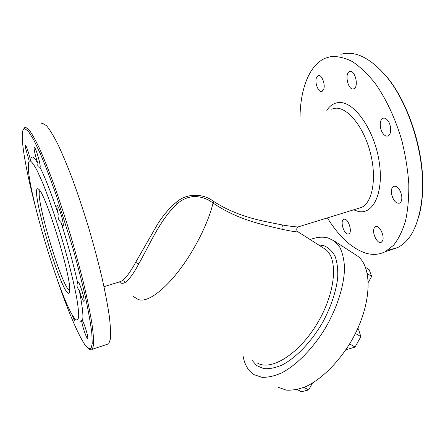 <?xml version="1.0" encoding="UTF-8"?>
<svg xmlns="http://www.w3.org/2000/svg" width="445" height="445" viewBox="0 0 445 445"><rect width="100%" height="100%" fill="white"/><g stroke="black" fill="none" stroke-linecap="round" stroke-linejoin="round"><path stroke-width="0.67" d="M379.529 69.014L385.02 74.827C409.222 101.699 426.138 156.707 422.327 196.15C421.688 203.932 420.442 210.997 418.589 217.332M353.13 88.967C347.89 89.851 344.413 73.28 349.509 71.589L350.098 71.428C355.344 70.277 358.948 87.164 353.831 88.794L353.13 88.967M382.934 133.433C379.424 128.811 379.346 119.605 382.872 118.309C384.547 117.675 386.238 118.47 387.945 120.706C391.528 125.334 391.572 134.64 388.079 135.892C386.366 136.543 384.647 135.725 382.934 133.433M401.668 195.516C399.96 188.808 397.285 185.737 393.641 186.299C391.722 187.479 391.033 190.043 391.572 193.998C393.263 200.656 395.944 203.71 399.61 203.154C401.501 202.002 402.185 199.46 401.668 195.516M374.162 228.135L375.441 226.677C379.14 224.341 385.075 236.273 382.494 240.945L381.27 242.308C377.532 244.594 371.697 232.88 374.162 228.135M343.668 219.324C340.063 220.653 343.406 233.269 347.556 234.014L348.813 233.914C352.446 232.618 348.986 219.769 344.847 219.213L344.13 219.179M318.086 75.555L316.3 78.136C314.659 83.46 318.837 93.211 322.052 91.503L323.799 89.028C325.523 83.76 321.29 73.809 318.086 75.555L318.631 75.422M387.717 250.268L397.663 247.581C411.102 240.762 419.251 223.846 422.105 196.84C425.954 156.996 408.844 101.36 384.402 74.232C370.006 58.334 356.434 51.464 343.696 53.617L340.82 54.284M327.409 217.905C338.973 236.657 351.739 248.393 365.701 253.122C372.571 255.174 379.062 254.712 385.17 251.742L393.519 245.284C398.486 239.071 402.491 230.938 405.534 220.881C407.909 209.823 408.994 197.441 408.788 183.74C407.781 169.534 405.445 155.077 401.774 140.37C395.394 118.57 386.054 98.668 375.113 83.26C367.615 73.887 360.005 66.644 352.279 61.527C344.658 57.711 337.466 56.076 330.696 56.626L325.612 58.078C309.37 64.686 300.386 88.727 300.008 117.219M119.06 282.035L122.247 280.812C126.013 277.925 130.474 271.789 135.63 262.4L157.33 224.608C162.586 216.064 168.811 208.688 176.003 202.486C186.411 193.069 202.859 193.041 213.828 201.529C238.987 217.777 264.964 221.421 282.864 225.048L283.065 225.081C290.212 226.266 295.196 226.894 298.005 226.956L298.773 226.722M119.872 282.347C121.446 283.654 123.298 283.626 125.429 282.275L125.473 282.247C129.25 279.527 133.689 273.402 138.779 263.885L138.79 263.868C149.003 246.096 159.866 219.619 177.232 203.777C181.922 199.633 187.284 197.23 193.308 196.573C200.673 196.39 207.242 198.542 213.027 203.037C238.47 220.347 264.224 224.953 282.136 229.331L282.447 229.398C291.631 231.289 296.826 232.106 298.039 231.851L297.644 231.606M106.655 344.497L108.708 343.813L110.388 339.068C110.838 333.711 110.471 326.029 109.286 316.022C107.607 304.747 105.109 291.692 101.794 276.857C98.05 261.265 93.728 245.073 88.828 228.274C83.71 211.559 78.442 195.689 73.036 180.681C67.684 166.564 62.639 154.454 57.906 144.347C53.456 135.619 49.629 129.367 46.413 125.601L42.587 123.343L41.735 123.538M89.495 349.203C90.708 350.104 91.676 350.12 92.399 349.242L93.622 344.619C93.767 339.329 93.105 331.686 91.626 321.691C89.668 310.415 86.925 297.332 83.399 282.436C79.466 266.766 75.016 250.474 70.037 233.553C64.875 216.698 59.624 200.695 54.29 185.532C49.05 171.264 44.166 159.01 39.638 148.763C35.428 139.908 31.856 133.539 28.931 129.667L25.554 127.287L24.325 127.882L23.696 129.033M58.256 213.939C57.65 217.249 58.423 219.952 60.576 222.061L61.037 222.45C62.089 225.02 62.801 226.149 63.173 225.838C64.008 225.281 61.61 215.107 59.246 209.25C58.117 206.43 57.355 205.178 56.971 205.507C56.593 206.38 57.021 209.195 58.256 213.939C51.258 193.13 45.151 177.544 39.922 167.175L40.028 167.12C41.252 166.419 35.761 147.251 34.393 147.456L34.243 147.512C33.486 148.063 35.784 157.914 37.959 163.515C37.452 166.046 37.992 167.281 39.583 167.231L39.922 167.175M77.697 283.042C76.473 284.95 76.84 287.147 78.793 289.639L79.221 290.129C81.418 297.432 83.031 301.204 84.055 301.449C84.405 300.692 83.994 298.122 82.826 293.733C80.556 286.063 78.882 282.074 77.808 281.78L77.697 283.042C73.503 264.391 67.946 244.194 61.037 222.45M82.453 320.784L80.868 320.728L81.858 321.907C82.392 326.636 87.059 339.919 87.721 338.534L87.793 337.41C87.543 333.978 83.938 322.759 82.453 320.784C83.632 316.957 82.553 306.739 79.221 290.129M71.651 313.758L74.549 320.967L74.932 321.19L74.682 318.442M30.521 160.795C29.598 155.261 25.916 144.347 25.382 145.543L25.487 147.974L29.264 161.235M35.556 207.259C27.184 175.135 21.638 146.216 22.3 134.251C22.506 130.485 23.329 128.605 24.781 128.599L28.43 131.392L33.642 139.708L40.25 153.519C45.257 165.323 50.602 179.274 56.293 195.372L72.824 247.976C77.808 265.86 82.075 282.525 85.612 297.966C88.633 312.24 90.708 324.082 91.837 333.489L92.237 343.729L90.958 348.68L88.205 348.557L84.978 344.908C77.335 333.077 68.035 311.116 57.077 279.021M79.855 321.741L81.858 321.907M37.959 163.515C35.717 159.621 33.965 157.48 32.708 157.085C31.473 156.74 30.744 157.969 30.533 160.784M30.399 161.001C32.04 162.097 34.243 165.229 37.002 170.396L41.774 180.837C48.8 197.641 57.411 222.884 64.703 248.249C70.093 267.506 74.076 283.971 76.651 297.638C78.003 305.682 78.687 311.845 78.715 316.128C78.381 319.271 77.469 320.478 75.989 319.76L74.22 317.847C60.631 300.547 26.895 188.491 28.358 164.873C28.491 161.891 29.175 160.606 30.399 161.001M242.959 355.271C244.233 363.398 247.342 369.456 252.298 373.433L254.062 374.646L261.771 377.282C267.74 377.555 274.348 376.108 281.596 372.949C296.415 365.223 312.629 348.874 325.134 328.493C337.215 307.834 344.258 285.362 344.519 267.912C344.118 259.652 342.522 252.732 339.73 247.153L334.173 240.929L328.16 237.997C322.786 236.54 316.784 237.063 310.148 239.555M67.045 292.159C56.932 281.079 29.32 183.329 38.214 188.958L38.487 189.153C45.206 191.767 71.45 277.107 69.681 290.591C69.537 293.605 68.658 294.128 67.045 292.159M278.119 387.261L286.168 390.098C292.348 390.526 299.135 389.253 306.516 386.288C321.59 378.951 337.833 363.059 350.143 343.039C371.892 306.933 373.461 266.7 356.968 255.653L354.993 254.379M39.777 190.638C35.005 196.117 59.513 280.044 68.508 289.628M365.512 267.339L369.166 269.687L371.647 276.362L368.371 282.269M371.647 276.362L367.336 273.619M312.412 383.151L308.663 389.915L301.399 391.75L297.204 389.525M308.663 389.915L303.946 387.4M346.31 349.091L346.989 349.481L355.077 347.067L360.851 336.631L358.392 328.872L357.78 328.505M355.077 347.067L349.625 343.896M360.851 336.631L355.422 333.427M326.808 110.343C329.962 105.504 333.989 102.906 338.879 102.55C353.769 101.098 373.794 128.722 378.968 160.339C384.347 191.951 373.45 215.085 358.275 211.442L353.625 209.834M331.392 109.164L335.686 108.191C347.784 107.367 363.782 127.064 370.329 152.652C376.987 178.211 372.476 202.503 361.596 207.381L358.147 208.444M122.036 280.956C123.41 280.661 124.539 281.101 125.429 282.275M135.63 262.4L138.79 263.868M176.003 202.486L177.232 203.777M213.828 201.529L213.027 203.037C208.221 223.729 193.191 253.077 176.593 273.675C159.983 294.317 144.23 303.668 137.166 298.862L133.361 296.503M283.065 225.081C281.869 226.41 281.663 227.851 282.447 229.398M256.937 362.72C270.343 371.703 298.651 354.659 317.257 323.426C336.014 292.298 338.473 257.978 325.045 249.033L323.454 248.021M251.72 359.938L256.693 365.584L263.735 368.599C269.297 369.105 275.511 367.865 282.38 364.878C296.448 357.48 311.817 341.354 323.048 321.702C331.125 306.388 336.003 291.82 337.672 277.997C338.072 269.503 337.21 262.266 335.074 256.287C332.281 251.169 328.538 247.637 323.854 245.679L318.486 244.861M349.509 71.589L350.209 71.417M382.872 118.309L383.679 118.092M393.641 186.299L394.376 186.077M375.441 226.677L376.008 226.494M385.02 74.827L384.402 74.232M422.327 196.15L422.105 196.84M397.663 247.581L385.17 251.742M323.493 248.049L298.039 231.851C297.043 232.446 295.764 228.018 298.005 226.956L358.342 208.382M119.633 281.863L103.991 286.675M108.708 343.813L92.399 349.242M81.168 320.628L80.868 320.728M356.968 255.653L334.173 240.929"/></g></svg>
